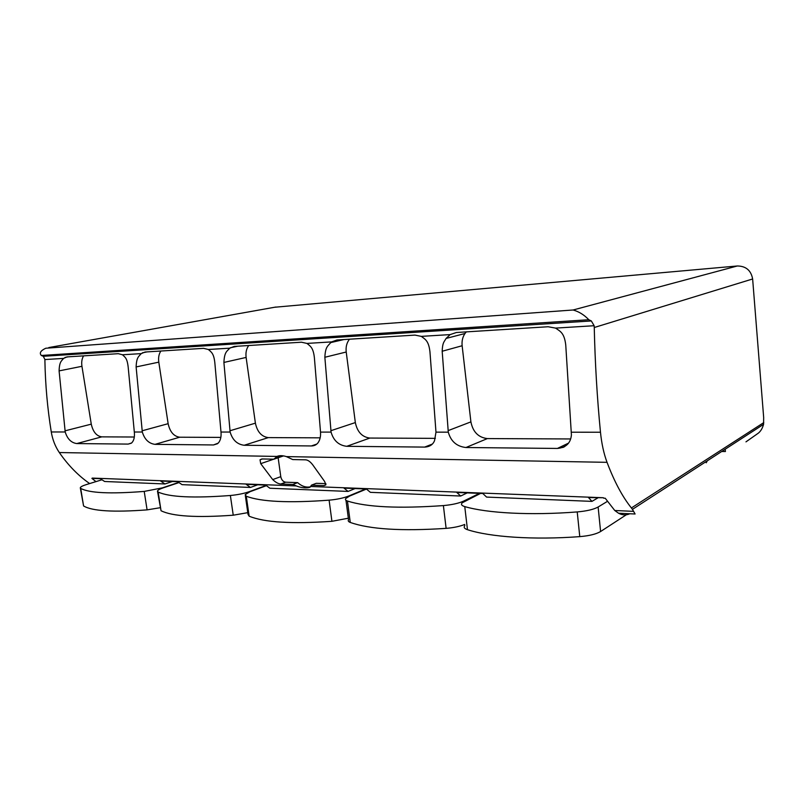 <?xml version="1.0" encoding="UTF-8"?>
<svg xmlns="http://www.w3.org/2000/svg" width="804" height="804" viewBox="0 0 804 804"><rect width="100%" height="100%" fill="white"/><g stroke="black" fill="none" stroke-linecap="round" stroke-linejoin="round"><path stroke-width="1.21" d="M628.035 513.666L600.598 531.524C596.236 534.117 589.292 535.826 579.774 536.63C533.203 540.107 489.807 537.002 467.466 529.685C464.3 528.62 463.436 527.243 464.873 525.565M721.69 451.486L725.409 451.526L725.208 449.205M278.144 457.757L280.777 476.651C281.48 479.928 283.119 481.777 285.691 482.199L297.631 482.631L292.787 484.46L296.264 485.928C302.465 488.51 310.334 488.309 310.615 486.48L603.352 497.736L588.528 497.586L591.965 501.384L486.581 497.083L482.822 493.495L456.853 492.49L460.682 496.028L370.403 492.339L366.363 488.993L344.011 488.128L348.092 491.425L269.873 488.239L265.672 485.103L246.225 484.35L250.446 487.445L182.046 484.651L177.744 481.696L160.659 481.033L164.971 483.958L104.631 481.495L100.289 478.702L92.691 478.41M597.774 497.947L591.965 501.384M464.742 524.449C459.828 526.429 453.627 527.736 446.119 528.369C401.678 531.293 369.719 529.313 350.263 522.439C348.403 521.726 347.83 520.811 348.534 519.696L345.981 500.299M365.659 488.963L348.665 496.038C343.519 498.068 336.997 499.445 329.107 500.168C288.777 503.133 261.169 501.827 246.285 496.249L245.19 494.611L250.034 491.706L266.335 485.706M479.465 493.365L463.637 501.093C458.782 503.304 452.029 504.801 443.386 505.585C398.844 508.721 366.865 507.203 347.449 501.043C345.599 500.4 345.037 499.555 345.75 498.51L349.589 496.078L366.433 489.063M467.214 492.892L460.682 496.028M355.087 488.561L348.092 491.425M247.783 512.661L233.24 515.203C196.488 517.846 172.418 516.359 161.041 510.741L157.564 491.616M348.333 518.208L331.921 521.314C291.681 524.087 264.084 522.379 249.15 516.188L248.034 514.409L245.341 495.656M178.639 482.44L162.398 487.857L144.217 491.415C110.369 494.068 89.194 493.063 80.701 488.4L80.299 487.757C80.551 486.822 82.621 485.747 86.53 484.521L101.786 479.827M266.074 485.475L249.23 491.676C243.913 493.535 237.632 494.812 230.366 495.495C193.553 498.289 169.483 497.153 158.167 492.068L157.483 491.033C157.845 490.078 159.715 489.033 163.101 487.887L178.87 482.621M257.732 484.792L250.446 487.445M172.428 481.495L164.971 483.958M160.056 507.736L147.092 509.877C113.304 512.399 92.128 511.093 83.576 505.957L80.35 488.058M292.787 484.46L280.827 484.008C278.395 483.887 275.692 482.42 272.717 479.586L260.707 463.657L260.034 459.777L261.913 458.953L273.943 459.195L276.958 456.431C279.44 455.355 282.576 455.416 286.355 456.602L292.736 459.566L305.319 459.818C307.731 459.848 310.203 461.536 312.756 464.873L324.555 481.375L325.921 484.611L323.952 485.626L311.46 485.154L310.615 486.48M745.971 441.858L758.293 433.175C760.674 431.286 762.443 428.341 763.579 424.331L763.669 417.497L752.634 278.978L594.256 327.509L594.146 325.721L555.554 328.102C560.308 331.369 564.307 332.876 565.745 344.916L571.413 434.974C570.639 443.155 565.966 447.637 557.403 448.441L465.938 447.516C456.722 446.481 450.843 441.356 448.29 432.16L442.18 351.247C442.542 342.132 444.26 341.871 446.079 338.434L450.18 334.595L421.296 336.373C425.326 339.409 428.693 340.785 429.959 351.881L435.979 432.15L434.552 440.622C432.934 444.672 429.637 446.833 424.643 447.094L346.735 446.31C338.745 445.356 333.519 440.622 331.067 432.1L324.856 357.267C325.409 346.413 327.952 346.122 330.756 342.584L331.67 341.891L306.937 343.419C310.394 346.243 313.269 347.529 314.394 357.8L320.515 432.1C320.806 436.401 320.002 439.919 318.103 442.672C316.505 444.823 314.253 445.918 311.339 445.949L244.185 445.265C237.17 444.381 232.487 439.979 230.135 432.049L223.904 362.443C224.437 351.71 226.969 351.418 229.773 348.172L208.357 349.489C211.362 352.132 213.844 353.348 214.849 362.905L220.989 432.049C221.422 436.853 220.507 440.542 218.236 443.115L213.502 444.954L155.021 444.361C148.81 443.547 144.579 439.426 142.308 432.009L136.117 366.936C136.559 356.906 138.78 356.644 141.223 353.619L122.509 354.775L118.299 353.69L66.973 356.906L63.566 358.403L44.913 359.559L44.903 360.775C45.356 384.784 47.476 408.522 51.275 431.969C52.561 439.687 55.255 446.552 59.325 452.541C68.179 465.325 78.29 475.666 89.646 483.566M95.967 481.616L91.897 478.38L92.681 478.41M635.08 513.957L633.592 511.364L614.759 510.5L618.537 513.223C622.326 515.223 626.095 515.404 629.844 513.756M594.256 327.509C595.05 362.855 597.121 397.759 600.477 432.23C601.623 443.567 603.804 453.607 607.04 462.33C614.306 481.576 622.427 496.782 631.401 507.957L632.436 509.364L763.569 424.331M122.509 354.775C125.072 357.408 127.122 357.74 128.208 367.348L134.318 432.009C134.831 437.074 133.926 440.733 131.615 442.974L128.178 444.089L76.782 443.567C71.234 442.803 67.375 438.934 65.204 431.979L59.094 370.885C59.446 361.478 61.416 361.237 63.566 358.403M752.634 278.978C751.057 270.415 745.951 266.074 737.318 265.983L274.777 307.239M594.146 325.721L591.332 320.947L588.799 319.731C584.206 314.887 578.981 311.64 573.111 309.992L45.788 348.232C40.622 350.644 39.145 353.056 41.336 355.479L43.326 356.293L44.913 359.559M208.357 349.489L203.583 348.343L145.122 352.011L141.223 353.619M555.554 328.102L548.127 326.746L456.37 332.504L450.18 334.595M421.296 336.373L414.964 335.097L336.916 339.991L331.67 341.891M306.937 343.419L301.47 342.213L234.265 346.423L229.773 348.172M603.643 498.178L605.231 498.239L614.759 510.5M633.592 511.364L632.436 509.364M83.596 355.87C81.887 358.634 81.345 362.122 81.948 366.302L91.274 424.15C93.003 431.838 96.5 436.069 101.756 436.863L134.288 437.014M466.29 331.881L464.973 333.519C462.612 337.037 461.667 341.117 462.139 345.74L470.903 421.879C472.913 431.959 478.41 437.527 487.385 438.582L570.569 438.954M349.509 339.198C346.755 342.625 345.66 346.896 346.222 352.011L355.338 422.572C357.277 431.919 362.112 437.085 369.85 438.059L435.356 438.351M248.727 345.519C246.396 348.695 245.532 352.665 246.124 357.428L255.401 423.165C257.27 431.889 261.581 436.703 268.325 437.607L320.163 437.838M160.87 351.026C158.88 353.981 158.197 357.69 158.8 362.152L168.136 423.688C169.935 431.859 173.795 436.371 179.724 437.215L220.829 437.396M283.551 455.898L273.943 459.195M278.104 456.019L278.114 457.466M297.631 482.631C301.651 486.219 305.832 487.626 310.163 486.862M325.871 483.646L316.263 483.304L311.46 485.154M562.78 447.516L564.669 446.612M607.402 501.374L598.126 507.002C593.734 509.445 586.769 511.083 577.222 511.927C530.519 515.595 487.073 513.143 464.762 506.6C461.607 505.636 460.752 504.379 462.199 502.801L480.531 493.415M706.213 462.772L707.329 460.803M296.264 485.928L92.299 478.089M276.958 456.431L59.325 452.541M230.135 432.049L220.989 432.049M331.067 432.1L320.515 432.1M448.29 432.16L435.979 432.15M600.477 432.23L571.523 432.21M142.308 432.009L134.318 432.009M48.843 347.549L275.802 307.048M573.111 309.992L737.318 265.983M588.799 319.731L41.336 355.479M591.332 320.947L43.326 356.293M763.77 422.602L631.401 507.957M65.204 431.979L51.275 431.969M607.04 462.33L286.355 456.602M91.274 424.15L64.993 430.843M81.948 366.302L59.094 370.885M131.303 443.205L128.178 444.089M101.756 436.863L76.782 443.567M470.903 421.879L448.059 430.653M462.139 345.74L442.18 351.247M568.398 443.185L557.403 448.441M487.385 438.582L465.938 447.516M355.338 422.572L330.846 430.713M346.222 352.011L324.856 357.267M432.261 444.099L424.643 447.094M369.85 438.059L346.735 446.31M255.401 423.165L229.914 430.763M246.124 357.428L223.904 362.443M316.776 444.089L311.339 445.949M268.325 437.607L244.185 445.265M168.136 423.688L142.087 430.803M158.8 362.152L136.117 366.936M217.542 443.718L213.502 444.954M179.724 437.215L155.021 444.361M325.811 484.902L323.952 485.626M273.752 459.184L260.707 463.657M280.777 476.651L272.717 479.586M285.691 482.199L280.827 484.008M144.217 491.415L147.092 509.877M80.701 488.4L83.576 505.957M230.366 495.495L233.24 515.203M158.167 492.068L161.041 510.741M329.107 500.168L331.921 521.314M246.285 496.249L249.15 516.188M463.637 501.093L463.707 501.676M443.386 505.585L446.119 528.369M347.449 501.043L350.263 522.439M598.126 507.002L600.598 531.524M577.222 511.927L579.774 536.63M464.762 506.6L467.466 529.685M635.1 513.997L618.537 513.223M68.159 356.835L65.013 357.428M464.973 333.519L446.079 338.444M343.921 339.549L330.756 342.584M237.743 346.202L230.336 347.77M147.062 351.891L142.419 352.815M282.948 455.808L274.164 458.813M262.426 458.963L260.034 459.777"/></g></svg>
